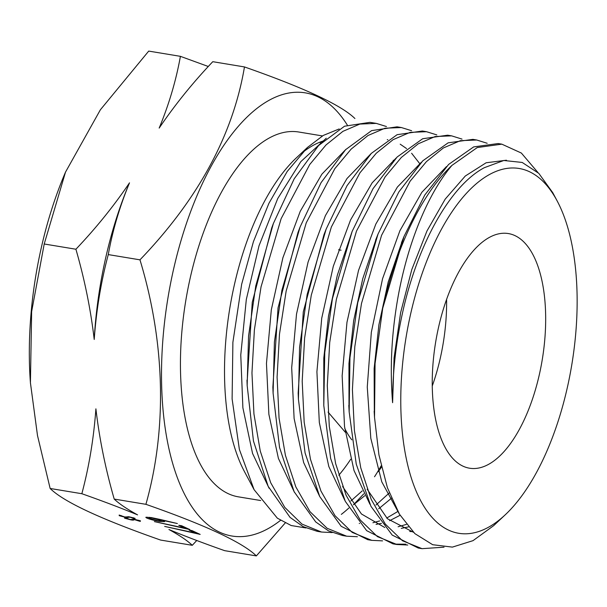 <?xml version="1.0" encoding="UTF-8"?>
<svg xmlns="http://www.w3.org/2000/svg" width="607" height="607" viewBox="0 0 607 607"><rect width="100%" height="100%" fill="white"/><g stroke="black" fill="none" stroke-linecap="round" stroke-linejoin="round"><path stroke-width="0.91" d="M432.26 385.991A118.919 54.015 99.4 0 0 440.318 358.047A118.919 54.015 99.4 0 0 446.593 299.388M539.373 374.436A118.919 54.015 99.4 0 0 508.363 233.558A118.919 54.015 99.4 0 0 438.542 327.332A118.919 54.015 99.4 0 0 469.545 468.209A118.919 54.015 99.4 0 0 539.373 374.436M75.905 249.234C84.616 279.432 90.724 309.509 94.214 339.465A228.611 103.843 -80.6 0 1 105.61 258.225A228.611 103.843 -80.6 0 1 129.511 182.836C113.843 206.001 95.974 228.133 75.905 249.234L44.212 243.991L65.503 172.122L100.39 109.761L148.715 51.094L180.408 56.337C176.083 80.443 169.004 104.358 159.171 128.092C174.839 104.928 192.707 82.795 212.776 61.694L244.469 66.937C232.989 134.921 198.155 199.225 139.967 259.834C165.112 342.659 167.282 428.785 145.908 504.318C205.872 525.313 242.686 542.506 256.351 555.906L285.184 523.014M139.967 259.834L108.274 254.591C112.599 230.485 119.685 206.57 129.511 182.836M30.487 383.624A224.605 102.022 -80.6 0 1 30.35 381.826A224.605 102.022 -80.6 0 1 41.215 248.088A224.605 102.022 -80.6 0 1 64.752 173.898L65.503 172.122M256.351 555.906L224.658 550.663C203.686 543.28 185.112 536.224 168.921 529.509C179.558 535.336 187.343 540.602 192.29 545.306L160.597 540.063C100.405 518.97 63.591 501.769 50.146 488.476L37.505 435.583L30.418 382.767L31.64 311.611L44.212 243.991M350.717 459.249A184.892 83.986 -80.6 0 1 338.805 475.258M254.098 489.682L244.492 471.662A184.892 83.986 -80.6 0 1 234.31 285.108A184.892 83.986 -80.6 0 1 296.413 157.812L307.506 147.41L287.21 171.462L268.871 203.421L253.445 241.601L241.654 284.258L232.891 342.265L232.109 398.898L239.37 449.415L254.098 489.682L277.346 518.181L291.193 525.533L305.928 527.953M260.691 500.532L238.452 496.852A184.892 83.986 -80.6 0 1 190.241 277.816A184.892 83.986 -80.6 0 1 298.811 132.015L322.446 135.93M381.188 465.827A206.054 93.592 -80.6 0 1 374.519 476.753M348.858 508.013A206.054 93.592 -80.6 0 1 341.324 514.379M301.945 152.987A184.892 83.986 -80.6 0 1 323.182 140.991M339.184 128.95L323.296 135.422L307.506 147.41M505.244 514.797L493.635 525.67L473.02 540.655L452.382 547.112L432.685 544.714L414.862 533.629L399.497 514.288L387.395 487.687L378.943 454.916L374.519 417.328L375.065 363.563L382.721 308.25A206.054 93.592 -80.6 0 1 383.002 307.005A206.054 93.592 -80.6 0 1 451.919 165.407C426.319 195.613 404.679 249.963 395.855 310.389C391.204 341.635 390.119 372.402 392.608 402.691C392.532 372.759 395.893 342.598 402.684 312.188C417.836 243.612 450.47 185.507 484.356 167.676L503.818 160.491L522.202 162.448L538.811 173.374L552.757 192.685L557.165 200.947A184.892 83.986 -80.6 0 1 567.348 387.501A184.892 83.986 -80.6 0 1 505.244 514.797A184.892 83.986 -80.6 0 1 418.246 495.828A184.892 83.986 -80.6 0 1 410.567 314.267A184.892 83.986 -80.6 0 1 557.165 200.947M382.721 308.25L404.027 236.427L424.801 194.999L448.603 164.444L473.665 146.909L498.142 143.548L501.837 144.162L477.254 147.554L451.919 165.407M487.178 143.275L476.73 140.005L460.379 140.672L443.376 147.956L426.433 161.637L410.135 181.174L381.575 235.304L361.499 303.447L354.814 346.665L352.409 389.595L354.405 430.606L360.755 467.815L371.18 499.349L385.308 524.099L402.524 540.776L422.024 548.667L444.036 547.188M422.024 548.66L418.261 548.038L392.19 535.078L370.96 506.329L356.248 464.105L349.169 411.903L349.951 357.781L357.713 302.817L378.032 234.044L398.807 192.002L422.776 160.825L448.125 142.842L472.876 139.367L476.73 140.005M462.003 139.094L451.616 135.854L435.158 136.537L418.261 143.798L401.31 157.471L385.066 176.963L356.484 231.108L336.384 299.289L329.715 342.469L327.294 385.528L329.29 426.418L335.641 463.642L346.089 495.236L360.171 519.918L377.425 536.626L396.902 544.509L407.783 545.025M405.908 544.198L394.975 544.145M396.902 544.509L392.995 543.864L366.643 530.655L345.292 501.344L330.633 458.414L323.781 405.499L324.76 352.568L332.431 298.636L352.128 231.442L373.032 188.656L397.175 156.985L422.684 138.737L447.625 135.194L451.608 135.854M436.812 134.906L426.486 131.696L410.074 132.379L393.131 139.648L376.249 153.26L359.936 172.828L331.361 226.988L311.285 295.139L304.615 338.137L302.195 381.211L304.168 422.244L310.488 459.317L320.944 491.033L335.034 515.722L352.212 532.415L371.78 540.351L382.592 540.875M371.78 540.351L367.728 539.684L341.187 526.299L319.737 496.556L305.078 452.959L298.424 399.231L299.585 347.227L307.157 294.456L326.134 229.135L347.037 185.674L371.309 153.396L397.099 134.693L422.358 131.013L426.486 131.696M411.622 130.717L401.371 127.538L385.013 128.214L368.024 135.49L351.15 149.11L334.829 168.663L306.254 222.815L286.17 290.981L279.478 334.191L277.088 377.106L279.061 418.147L285.419 455.326L295.821 486.875L309.972 511.64L327.15 528.295L346.673 536.201L357.394 536.717M346.233 536.125L342.462 535.503L328.516 530.882L315.716 521.937L294.145 491.731L279.546 447.511L273.097 393.146L274.402 342.037L281.898 290.275L300.093 226.972L321.057 182.669L345.573 149.701L371.613 130.611L397.084 126.833L401.371 127.538M386.439 126.529L376.264 123.388L359.83 124.071L342.932 131.34L326.005 144.967L309.722 164.52L281.132 218.664L261.048 286.83L254.394 329.821L251.958 372.926L253.938 413.921L260.251 451.016L270.707 482.732L284.789 507.399L301.983 524.107L321.551 532.043L332.211 532.574M321.551 532.043L317.195 531.322L303.166 526.641L290.078 517.407L268.173 486.351L253.453 440.993L247.155 385.422L248.567 336.012L255.759 285.95L273.385 223.482L294.22 178.762L318.607 145.513L344.526 126.218L369.974 122.348L376.264 123.388M537.969 172.555L521.36 153.047L501.837 144.162M280.51 520.351A224.605 102.022 -80.6 0 1 180.408 485.327A224.605 102.022 -80.6 0 1 173.405 269.956A224.605 102.022 -80.6 0 1 347.303 125.057M135.103 518.348L134.815 518.871L130.232 517.255L125.763 517.407L119.215 515.677L119.177 515.039L124.776 516.974L129.261 516.823L135.103 518.348L134.815 518.871L134.951 518.279M132.903 518.37L133.305 517.725M119.351 515.085L119.215 515.677L119.177 515.039M121.18 515.548L121.036 515.965M178.792 525.275L181.637 525.745L189.877 529.592L154.368 521.595L184.998 528.173L178.792 525.275M137.577 514.873C126.946 509.045 119.154 503.78 114.215 499.075C105.497 468.877 99.396 438.8 95.898 408.845C93.766 438.337 89.077 466.624 81.846 493.719C102.811 501.101 121.385 508.158 137.577 514.873M81.846 493.719L50.146 488.476M145.908 504.318L114.215 499.075M160.711 519.577L177.373 523.538L162.039 520.214L164.641 521.618L159.436 521.405C153.95 520.427 149.724 519.304 146.75 518.044L145.794 517.308L151.151 517.543L160.711 519.577M189.088 530.086L191.933 530.556L200.173 534.403L164.672 526.413L195.295 532.984L189.088 530.086M140.513 520.874L140.225 521.398L134.511 519.668L133.176 520.161L131.165 519.933L124.625 518.203L124.587 517.566L130.186 519.501L134.663 519.349L140.513 520.874L140.225 521.398L140.361 520.806M138.305 520.897L138.715 520.252M124.754 517.612L124.625 518.203L124.587 517.566M126.59 518.074L126.446 518.492M94.214 339.465C96.346 309.972 101.035 281.686 108.274 254.591M192.29 545.306L196.751 540.496M208.315 66.504L180.408 56.337M354.92 118.524C341.255 105.125 304.441 87.932 244.469 66.937M353.449 504.789L363.73 493.886M320.056 142.493A184.892 83.986 -80.6 0 1 320.868 143.214M344.776 428.459A118.919 54.015 99.4 0 0 351.817 439.825M159.527 521.018L159.436 521.405M146.97 517.073L146.75 518.044M158.086 520.814L161.379 520.897L160.589 520.32L152.251 518.09C149.011 517.619 148.146 517.771 149.663 518.545L158.086 520.814M160.756 519.592L160.589 520.32M149.087 517.247L148.92 517.991L149.663 518.545M185.173 527.4L184.998 528.173M195.469 532.21L195.295 532.984M128.73 516.739L128.585 517.376M127.994 516.648L127.774 517.642M134.132 519.266L133.988 519.903M133.403 519.167L133.176 520.161M392.608 402.691L394.08 357.887L400.62 312.635L411.819 269.493L426.979 230.948L445.166 199.164L465.288 176.022L486.139 162.767L506.45 160.218M399.33 514.015L381.78 481.844L370.809 438.3L367.265 387.054L371.325 332.348L382.554 278.742L399.907 230.721L421.873 192.267L446.479 166.584M412.806 531.664L409.733 531.466M369.959 504.303L354.018 470.539L344.518 426.501L342.151 375.779L346.969 322.325L358.532 270.396L375.816 224.089L397.38 187.062L421.395 162.228M406.394 524.402L398.124 526.762M344.784 500.312L328.812 466.533L319.312 422.464L316.915 371.734L321.733 318.212L333.304 266.253L350.596 219.886L372.167 182.821L396.204 157.964M397.858 511.458L386.72 518.052M379.678 520.927L372.933 522.733M359.625 523.454L359.238 523.416M319.654 496.389L303.652 462.58L294.114 418.511L291.686 367.705L296.512 314.123L308.075 262.095L325.398 215.637L346.999 178.534L371.074 153.639M389.299 492.93L375.983 505.024M294.441 492.323L278.423 458.46L268.878 414.353L266.465 363.479L271.306 309.858L282.892 257.755L300.26 211.274L321.885 174.163L345.998 149.261M381.492 467.117L378.313 471.662M362.212 490.911L350.8 501.041M269.076 488.21L252.558 453.444L242.883 407.783L240.767 354.974L246.321 299.433L259.014 245.789L277.74 198.527L300.814 161.644L326.247 138.229M393.215 160.263L393.526 160.802M374.344 414.194L374.132 368.548L378.92 324.692L388.207 281.989L402.714 239.689M413.367 532.218L387.441 518.742L367.152 489.212M349.002 408.488L348.957 363.464L353.691 320.519L362.743 278.712L376.81 237.147M408.428 526.899L401.235 528.394M384.777 527.506L361.438 513.977L342.591 486.533M323.781 405.499L323.797 358.145L328.493 316.126L337.325 275.221L352.128 231.442M400.089 515.275L389.603 520.692M381.454 523.363L376.074 524.372M298.424 399.231L298.166 393.101L303.28 311.907L323.933 234.818L326.134 229.135M391.432 498.248L378.662 508.803M273.097 393.146L272.869 387.213L278.029 307.924L297.984 232.496L300.093 226.972M387.266 139.656L387.79 139.731M400.203 144.185L406.569 148.571M411.614 153.26L419.649 163.533M364.724 495.729L353.479 504.827M247.079 382.736L252.254 302.332L271.708 227.951L273.385 223.482M338.562 249.78L341.073 250.198M30.35 381.826L30.418 382.767M328.076 412.092L345.3 432.237M161.379 520.897L161.629 519.797M133.479 518.241L133.578 517.801M138.889 520.768L138.988 520.328M374.155 411.258L374.519 417.328M401.455 242.739L404.027 236.427M348.813 405.347L349.169 411.903M375.596 240.129L378.032 234.044M246.988 380.149L247.155 385.422"/></g></svg>
